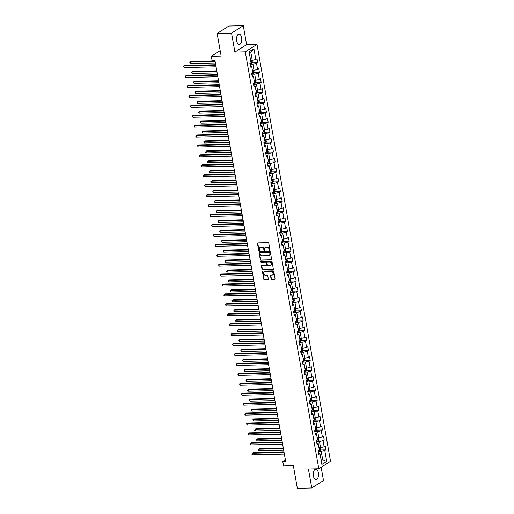 <?xml version="1.0" encoding="UTF-8"?>
<svg xmlns="http://www.w3.org/2000/svg" width="514" height="514" viewBox="0 0 514 514"><rect width="100%" height="100%" fill="white"/><g stroke="black" fill="none" stroke-linecap="round" stroke-linejoin="round"><path stroke-width="0.77" d="M269.644 250.363A0.456 0.379 -122.3 0 0 269.966 249.913L268.796 243.276A0.655 0.54 -122.3 0 0 268.115 242.666L257.932 242.904A0.655 0.54 -122.3 0 0 257.475 243.546L258.645 250.183A0.456 0.379 -122.3 0 0 259.435 250.164L259.287 249.303A2.095 1.735 -122.3 0 1 259.975 247.491A2.095 1.735 -122.3 0 1 260.746 247.266L261.594 247.24A2.095 1.735 -122.3 0 1 263.759 249.2L263.907 250.061A0.456 0.379 -122.3 0 0 264.704 250.042L264.549 249.181A2.095 1.735 -122.3 0 1 265.237 247.369A2.095 1.735 -122.3 0 1 266.008 247.138L266.856 247.118A2.095 1.735 -122.3 0 1 269.021 249.078L269.169 249.932A0.456 0.379 -122.3 0 0 269.644 250.363M318.352 472.816A5.204 2.621 88.7 0 0 315.757 469.179A5.204 2.621 88.7 0 0 313.405 475.951A5.204 2.621 88.7 0 0 316.001 479.588A5.204 2.621 88.7 0 0 318.352 472.816M241.631 37.715A5.204 2.621 88.7 0 0 239.036 34.072A5.204 2.621 88.7 0 0 236.684 40.844A5.204 2.621 88.7 0 0 239.28 44.48A5.204 2.621 88.7 0 0 241.631 37.715M271.064 278.89A0.655 0.54 -122.3 0 0 271.745 279.5L274.598 279.436A0.655 0.54 -122.3 0 0 275.054 278.794L273.756 271.424A0.655 0.54 -122.3 0 0 273.082 270.814L262.892 271.051A0.655 0.54 -122.3 0 0 262.436 271.688L263.74 279.063A0.655 0.54 -122.3 0 0 264.414 279.674L267.865 279.59A0.655 0.54 -122.3 0 0 268.321 278.954L267.768 275.8A0.655 0.54 -122.3 0 0 267.087 275.189L265.378 275.228A1.754 1.452 -122.3 0 1 264.787 271.887L271.495 271.726A1.754 1.452 -122.3 0 1 272.086 275.067L270.968 275.099A0.655 0.54 -122.3 0 0 270.512 275.735L271.064 278.89L271.386 278.691A0.655 0.54 -122.3 0 0 272.06 279.301L274.919 279.231A0.655 0.54 -122.3 0 0 274.977 279.231M231.557 33.121L234.898 52.087L246.63 44.667L243.289 25.7L231.557 33.121L217.139 33.461L221.123 56.058L211.325 56.289L212.109 60.742L214.993 60.678L285.656 461.411L282.771 461.482L283.555 465.935L293.359 465.703L297.343 488.3L311.754 487.959L323.486 480.539L321.147 467.258M234.898 52.087L245.281 51.843L318.789 468.749L308.413 468.993L311.754 487.959M271.174 260.007A0.655 0.54 -122.3 0 0 271.63 259.364L270.332 251.995A0.655 0.54 -122.3 0 0 269.657 251.385L259.467 251.622A0.655 0.54 -122.3 0 0 259.011 252.258L260.309 259.634A0.655 0.54 -122.3 0 0 260.99 260.245L271.495 259.801A0.655 0.54 -122.3 0 0 271.553 259.795M272.041 261.71L273.345 269.079A0.655 0.54 -122.3 0 1 272.889 269.721L262.699 269.959A0.655 0.54 -122.3 0 1 262.024 269.349L261.465 266.194A0.655 0.54 -122.3 0 1 261.922 265.552L266.053 265.455A0.655 0.54 -122.3 0 0 266.509 264.819L266.143 262.725A0.655 0.54 -122.3 0 0 265.468 262.114L261.163 262.217A0.456 0.379 -122.3 0 1 261.009 261.343L271.366 261.099A0.655 0.54 -122.3 0 1 272.041 261.71M217.139 33.461L228.871 26.041L243.289 25.7M245.281 51.843L257.006 44.422L330.521 461.328L318.789 468.749M320.395 449.988L325.94 449.859L325.272 446.043L324.116 446.775L323.036 440.665L324.193 439.933L323.518 436.11L322.362 436.842L321.282 430.732L322.439 430L321.77 426.183L320.614 426.916L319.535 420.805L320.691 420.073L320.016 416.25L318.86 416.982L317.781 410.872L318.937 410.14L318.269 406.323L317.112 407.056L316.033 400.946L317.189 400.213L316.515 396.397L315.358 397.129L314.279 391.019L315.435 390.287L314.767 386.464L313.611 387.196L312.531 381.086L313.688 380.354L313.013 376.537L311.857 377.27L310.777 371.159L311.934 370.427L311.266 366.604L310.109 367.337L309.03 361.226L310.186 360.494L309.512 356.677L308.355 357.41L307.276 351.3L308.432 350.567L307.764 346.751L306.607 347.477L305.528 341.367L306.685 340.634L306.01 336.818L304.853 337.55L303.774 331.44L304.93 330.708L304.262 326.891L303.106 327.624L302.026 321.513L303.183 320.781L302.508 316.958L301.352 317.691L300.272 311.58L301.429 310.848L300.761 307.031L299.604 307.764L298.525 301.654L299.681 300.921L299.007 297.098L297.85 297.831L296.771 291.721L297.927 290.988L297.259 287.172L296.103 287.904L295.023 281.794L296.18 281.062L295.505 277.245L294.349 277.978L293.269 271.867L294.426 271.135L293.757 267.312L292.601 268.045L291.522 261.934L292.678 261.202L292.003 257.385L290.847 258.118L289.767 252.008L290.924 251.275L290.256 247.452L289.099 248.185L288.02 242.075L289.176 241.342L288.502 237.526L287.345 238.258L286.266 232.148L287.422 231.416L286.754 227.599L285.598 228.325L284.518 222.215L285.675 221.489L285 217.666L283.844 218.399L282.764 212.288L283.921 211.556L283.253 207.74L282.096 208.472L281.017 202.362L282.173 201.629L281.499 197.806L280.342 198.539L279.263 192.429L280.419 191.696L279.751 187.88L278.594 188.612L277.515 182.502L278.672 181.77L277.997 177.947L276.84 178.679L275.761 172.569L276.917 171.837L276.249 168.02L275.093 168.753L274.013 162.642L275.17 161.91L274.495 158.094L273.339 158.826L272.259 152.716L273.416 151.983L272.748 148.16L271.591 148.893L270.512 142.783L271.668 142.05L270.994 138.234L269.837 138.966L268.758 132.856L269.921 132.124L269.246 128.301L268.09 129.033L267.01 122.923L268.167 122.191L267.492 118.374L266.336 119.107L265.256 112.996L266.419 112.264L265.744 108.448L264.588 109.18L263.509 103.063L264.665 102.337L263.99 98.515L262.834 99.247L261.754 93.137L262.917 92.404L262.243 88.588L261.086 89.32L260.007 83.21L261.163 82.478L260.489 78.655L259.332 79.387L258.253 73.277L259.416 72.545L258.741 68.728L257.585 69.461L256.505 63.35L257.662 62.618L256.987 58.795L255.831 59.528L253.922 48.708L249.104 51.76L251.012 62.58L249.855 63.312L250.53 67.128L251.687 66.396L250.267 65.657M325.94 449.859L324.784 450.592L326.692 461.411L321.873 464.463L319.965 453.644L318.808 454.376L318.134 450.553L319.29 449.821L318.217 443.71L317.061 444.443L316.386 440.626L317.543 439.894L316.463 433.784L315.307 434.516L314.632 430.693L315.789 429.961L314.716 423.851L313.559 424.583L312.885 420.767L314.041 420.034L312.962 413.924L311.805 414.657L311.131 410.84L312.287 410.108L311.214 403.998L310.058 404.724L309.383 400.907L310.54 400.175L309.46 394.065L308.304 394.797L307.629 390.981L308.786 390.248L307.713 384.138L306.556 384.87L305.881 381.047L307.038 380.315L305.958 374.205L304.802 374.937L304.127 371.121L305.284 370.388L304.211 364.278L303.054 365.011L302.38 361.188L303.536 360.455L302.457 354.345L301.3 355.078L300.626 351.261L301.782 350.529L300.709 344.419L299.553 345.151L298.878 341.335L300.035 340.602L298.955 334.492L297.799 335.224L297.124 331.401L298.281 330.669L297.208 324.559L296.051 325.291L295.377 321.475L296.533 320.742L295.454 314.632L294.297 315.365L293.623 311.542L294.779 310.809L293.706 304.699L292.55 305.432L291.875 301.615L293.031 300.883L291.952 294.773L290.796 295.505L290.121 291.689L291.277 290.956L290.204 284.846L289.048 285.572L288.373 281.756L289.53 281.023L288.45 274.913L287.294 275.645L286.619 271.829L287.776 271.096L286.703 264.986L285.546 265.719L284.872 261.896L286.028 261.163L284.949 255.053L283.792 255.786L283.118 251.969L284.274 251.237L283.201 245.127L282.045 245.859L281.37 242.036L282.527 241.304L281.447 235.194L280.291 235.926L279.616 232.11L280.772 231.377L279.7 225.267L278.543 225.999L277.868 222.183L279.025 221.45L277.945 215.34L276.789 216.073L276.114 212.25L277.271 211.517L276.198 205.407L275.041 206.14L274.367 202.323L275.523 201.591L274.444 195.481L273.287 196.213L272.613 192.39L273.769 191.658L272.696 185.548L271.54 186.28L270.865 182.464L272.022 181.731L270.942 175.621L269.786 176.353L269.111 172.537L270.268 171.804L269.195 165.694L268.038 166.427L267.364 162.604L268.52 161.871L267.441 155.761L266.284 156.494L265.609 152.677L266.766 151.945L265.693 145.835L264.537 146.567L263.862 142.744L265.018 142.012L263.939 135.902L262.782 136.634L262.108 132.818L263.264 132.085L262.191 125.975L261.035 126.707L260.36 122.885L261.517 122.152L260.437 116.042L259.281 116.774L258.606 112.958L259.763 112.225L258.69 106.115L257.533 106.848L256.859 103.031L258.015 102.299L256.936 96.189L255.779 96.921L255.105 93.098L256.268 92.366L255.188 86.256L254.032 86.988L253.357 83.172L254.514 82.439L253.434 76.329L252.278 77.061L251.603 73.239L252.766 72.506L251.687 66.396M316.553 441.59L319.457 441.52L320.537 447.63L318.911 447.668M316.797 442.972L318.217 443.71M320.537 447.63L324.116 446.775M319.457 441.52L323.036 440.665M314.806 431.657L317.71 431.593L318.789 437.703L317.164 437.742M315.05 433.045L316.463 433.784M318.789 437.703L322.362 436.842M317.71 431.593L321.282 430.732M313.052 421.731L315.956 421.66L317.035 427.77L315.41 427.809M313.296 423.112L314.716 423.851M317.035 427.77L320.614 426.916M315.956 421.66L319.535 420.805M311.304 411.798L314.208 411.733L315.288 417.843L313.662 417.882M311.548 413.185L312.962 413.924M315.288 417.843L318.86 416.982M314.208 411.733L317.781 410.872M309.55 401.871L312.461 401.8L313.534 407.91L311.908 407.949M309.794 403.252L311.214 403.998M313.534 407.91L317.112 407.056M312.461 401.8L316.033 400.946M307.802 391.944L310.707 391.874L311.786 397.984L310.16 398.022M308.047 393.326L309.46 394.065M311.786 397.984L315.358 397.129M310.707 391.874L314.279 391.019M306.048 382.011L308.959 381.941L310.032 388.051L308.406 388.089M306.293 383.399L307.713 384.138M310.032 388.051L313.611 387.196M308.959 381.941L312.531 381.086M304.301 372.085L307.205 372.014L308.284 378.124L306.659 378.163M304.545 373.466L305.958 374.205M308.284 378.124L311.857 377.27M307.205 372.014L310.777 371.159M302.547 362.152L305.457 362.087L306.53 368.197L304.905 368.236M302.791 363.539L304.211 364.278M306.53 368.197L310.109 367.337M305.457 362.087L309.03 361.226M300.799 352.225L303.703 352.154L304.783 358.264L303.157 358.303M301.043 353.606L302.457 354.345M304.783 358.264L308.355 357.41M303.703 352.154L307.276 351.3M299.045 342.292L301.956 342.228L303.029 348.338L301.403 348.376M299.289 343.68L300.709 344.419M303.029 348.338L306.607 347.477M301.956 342.228L305.528 341.367M297.298 332.365L300.202 332.295L301.281 338.405L299.656 338.443M297.542 333.753L298.955 334.492M301.281 338.405L304.853 337.55M300.202 332.295L303.774 331.44M295.544 322.439L298.454 322.368L299.527 328.478L297.902 328.517M295.788 323.82L297.208 324.559M299.527 328.478L303.106 327.624M298.454 322.368L302.026 321.513M293.796 312.506L296.7 312.441L297.779 318.551L296.154 318.59M294.04 313.893L295.454 314.632M297.779 318.551L301.352 317.691M296.7 312.441L300.272 311.58M292.042 302.579L294.952 302.508L296.025 308.618L294.4 308.657M292.286 303.96L293.706 304.699M296.025 308.618L299.604 307.764M294.952 302.508L298.525 301.654M290.294 292.646L293.198 292.582L294.278 298.692L292.652 298.73M290.538 294.034L291.952 294.773M294.278 298.692L297.85 297.831M293.198 292.582L296.771 291.721M288.54 282.719L291.451 282.649L292.524 288.759L290.898 288.797M288.784 284.101L290.204 284.846M292.524 288.759L296.103 287.904M291.451 282.649L295.023 281.794M286.793 272.793L289.697 272.722L290.776 278.832L289.151 278.871M287.037 274.174L288.45 274.913M290.776 278.832L294.349 277.978M289.697 272.722L293.269 271.867M285.039 262.86L287.949 262.789L289.022 268.899L287.397 268.938M285.283 264.247L286.703 264.986M289.022 268.899L292.601 268.045M287.949 262.789L291.522 261.934M283.291 252.933L286.195 252.862L287.275 258.972L285.649 259.011M283.535 254.314L284.949 255.053M287.275 258.972L290.847 258.118M286.195 252.862L289.767 252.008M281.537 243L284.448 242.936L285.521 249.046L283.895 249.084M281.781 244.388L283.201 245.127M285.521 249.046L289.099 248.185M284.448 242.936L288.02 242.075M279.789 233.073L282.694 233.003L283.773 239.113L282.147 239.151M280.034 234.455L281.447 235.194M283.773 239.113L287.345 238.258M282.694 233.003L286.266 232.148M278.035 223.14L280.946 223.076L282.019 229.186L280.393 229.225M278.28 224.528L279.7 225.267M282.019 229.186L285.598 228.325M280.946 223.076L284.518 222.215M276.288 213.214L279.192 213.143L280.271 219.253L278.646 219.292M276.532 214.601L277.945 215.34M280.271 219.253L283.844 218.399M279.192 213.143L282.764 212.288M274.534 203.287L277.444 203.216L278.517 209.326L276.892 209.365M274.778 204.668L276.198 205.407M278.517 209.326L282.096 208.472M277.444 203.216L281.017 202.362M272.786 193.354L275.69 193.29L276.77 199.4L275.144 199.438M273.03 194.742L274.444 195.481M276.77 199.4L280.342 198.539M275.69 193.29L279.263 192.429M271.032 183.427L273.943 183.357L275.016 189.467L273.39 189.505M271.276 184.809L272.696 185.548M275.016 189.467L278.594 188.612M273.943 183.357L277.515 182.502M269.285 173.494L272.189 173.43L273.268 179.54L271.643 179.579M269.529 174.882L270.942 175.621M273.268 179.54L276.84 178.679M272.189 173.43L275.761 172.569M267.531 163.568L270.441 163.497L271.514 169.607L269.889 169.646M267.775 164.955L269.195 165.694M271.514 169.607L275.093 168.753M270.441 163.497L274.013 162.642M265.783 153.641L268.687 153.57L269.766 159.681L268.141 159.719M266.027 155.022L267.441 155.761M269.766 159.681L273.339 158.826M268.687 153.57L272.259 152.716M264.029 143.708L266.939 143.637L268.012 149.754L266.387 149.786M264.273 145.096L265.693 145.835M268.012 149.754L271.591 148.893M266.939 143.637L270.512 142.783M262.281 133.781L265.185 133.711L266.265 139.821L264.639 139.859M262.526 135.163L263.939 135.902M266.265 139.821L269.837 138.966M265.185 133.711L268.758 132.856M260.527 123.848L263.438 123.784L264.511 129.894L262.885 129.933M260.771 125.236L262.191 125.975M264.511 129.894L268.09 129.033M263.438 123.784L267.01 122.923M258.78 113.922L261.684 113.851L262.763 119.961L261.138 120M259.024 115.303L260.437 116.042M262.763 119.961L266.336 119.107M261.684 113.851L265.256 112.996M257.026 103.989L259.936 103.924L261.009 110.035L259.384 110.073M257.27 105.376L258.69 106.115M261.009 110.035L264.588 109.18M259.936 103.924L263.509 103.063M255.278 94.062L258.182 93.991L259.262 100.102L257.636 100.14M255.522 95.45L256.936 96.189M259.262 100.102L262.834 99.247M258.182 93.991L261.754 93.137M253.524 84.135L256.435 84.065L257.508 90.175L255.882 90.213M253.768 85.517L255.188 86.256M257.508 90.175L261.086 89.32M256.435 84.065L260.007 83.21M251.776 74.202L254.681 74.138L255.76 80.248L254.134 80.287M252.021 75.59L253.434 76.329M255.76 80.248L259.332 79.387M254.681 74.138L258.253 73.277M250.022 64.276L252.933 64.205L254.006 70.315L252.38 70.354M254.006 70.315L257.585 69.461M252.933 64.205L256.505 63.35M253.922 48.708L250.8 52.113L252.258 60.389L250.633 60.427M252.258 60.389L255.831 59.528M246.63 44.667L257.006 44.422M285.373 459.831L282.771 461.482M220.178 50.687L211.325 56.289M250.8 52.113L249.329 53.038M321.044 459.76L322.67 459.722L321.211 451.446L318.307 451.517M321.205 460.653L322.67 459.722L326.692 461.411M318.551 452.905L319.965 453.644M321.211 451.446L324.784 450.592M252.111 62.747L257.662 62.618M253.865 72.68L259.416 72.545M255.612 82.606L261.163 82.478M257.366 92.533L262.917 92.404M259.114 102.466L264.665 102.337M260.868 112.393L266.419 112.264M262.615 122.326L268.167 122.191M264.369 132.252L269.921 132.124M266.117 142.185L271.668 142.05M267.871 152.112L273.416 151.983M269.619 162.038L275.17 161.91M271.373 171.972L276.917 171.837M273.12 181.898L278.672 181.77M274.874 191.831L280.419 191.696M276.622 201.758L282.173 201.629M278.376 211.684L283.921 211.556M280.124 221.618L285.675 221.489M281.878 231.544L287.422 231.416M283.625 241.477L289.176 241.342M285.379 251.404L290.924 251.275M287.127 261.337L292.678 261.202M288.881 271.263L294.426 271.135M290.628 281.19L296.18 281.062M292.382 291.123L297.927 290.988M294.13 301.05L299.681 300.921M295.884 310.983L301.429 310.848M297.632 320.909L303.183 320.781M299.386 330.836L304.93 330.708M301.133 340.769L306.685 340.634M302.887 350.696L308.432 350.567M304.635 360.629L310.186 360.494M306.389 370.555L311.934 370.427M308.137 380.488L313.688 380.354M309.891 390.415L315.435 390.287M311.638 400.342L317.189 400.213M313.392 410.275L318.937 410.14M315.14 420.201L320.691 420.073M316.894 430.134L322.439 430M318.641 440.061L324.193 439.933M269.94 250.164A0.456 0.379 -122.3 0 1 269.49 249.733L269.336 248.872A2.095 1.735 -122.3 0 0 267.177 246.919L266.856 247.118M265.404 247.279A2.095 1.735 -122.3 0 1 265.558 247.163A2.095 1.735 -122.3 0 1 266.323 246.938L267.177 246.919M260.142 247.401A2.095 1.735 -122.3 0 1 260.296 247.292A2.095 1.735 -122.3 0 1 261.061 247.061L261.909 247.041A2.095 1.735 -122.3 0 1 264.074 249.001L264.228 249.855A0.456 0.379 -122.3 0 0 264.678 250.286M257.874 242.91A0.655 0.54 -122.3 0 0 257.79 243.347L258.96 249.984A0.456 0.379 -122.3 0 0 259.416 250.408M259.409 251.629A0.655 0.54 -122.3 0 0 259.326 252.059L260.63 259.429A0.655 0.54 -122.3 0 0 261.305 260.045L271.495 259.801M269.657 252.702A0.456 0.379 -122.3 0 0 269.188 252.271L260.245 252.483A0.456 0.379 -122.3 0 0 259.923 252.927L260.084 253.832A2.095 1.735 -122.3 0 0 262.249 255.792L268.359 255.644A2.095 1.735 -122.3 0 0 269.13 255.419A2.095 1.735 -122.3 0 0 269.818 253.608L269.978 252.496A0.456 0.379 -122.3 0 0 269.503 252.072L269.188 252.271M260.277 252.464A0.456 0.379 -122.3 0 1 260.559 252.284L269.503 252.072M269.278 255.31A2.095 1.735 -122.3 0 0 269.445 255.22A2.095 1.735 -122.3 0 0 270.139 253.402L269.818 253.608M269.978 252.496L270.139 253.402M261.864 265.558A0.655 0.54 -122.3 0 0 261.787 265.989L262.339 269.15A0.655 0.54 -122.3 0 0 263.02 269.76L273.204 269.516A0.655 0.54 -122.3 0 0 273.268 269.516M266.432 265.25A0.655 0.54 -122.3 0 0 266.83 264.62L266.458 262.526A0.655 0.54 -122.3 0 0 265.783 261.915L261.163 262.217M261.035 261.343A0.456 0.379 -122.3 0 0 261.485 262.018M270.345 265.359A1.754 1.452 -122.3 0 0 269.754 262.012L267.389 262.069A0.655 0.54 -122.3 0 0 266.933 262.705L267.306 264.8A0.655 0.54 -122.3 0 0 267.98 265.41L270.345 265.359M271.135 265.051A1.754 1.452 -122.3 0 0 270.068 261.812L269.754 262.012M267.331 262.076A0.655 0.54 -122.3 0 1 267.71 261.87L270.068 261.812M270.904 275.099A0.655 0.54 -122.3 0 0 270.827 275.536L271.386 278.691M272.876 274.765A1.754 1.452 -122.3 0 0 271.81 271.527L271.495 271.726M264.312 271.99A1.754 1.452 -122.3 0 1 265.108 271.688L271.81 271.527M262.834 271.058A0.655 0.54 -122.3 0 0 262.757 271.488L264.055 278.864A0.655 0.54 -122.3 0 0 264.729 279.475L268.186 279.391A0.655 0.54 -122.3 0 0 268.244 279.385M252.014 60.395L252.348 62.278L251.828 63.312A1.767 0.443 170 0 1 250.453 63.762L249.952 63.858M215.032 60.903L191.041 61.468L190.251 61.969L190.527 63.563L215.398 62.978M250.973 62.374A1.767 0.443 -10 0 0 251.307 62.258L251.173 61.494A1.767 0.443 170 0 1 250.838 61.609M215.115 61.384L190.251 61.969L189.82 62.316L190.527 63.563M215.713 64.751L184.699 65.484L183.909 65.985L215.796 65.233M184.185 67.578L183.479 66.332L183.909 65.985L184.185 67.578L216.079 66.826M253.768 70.322L254.102 72.204L253.575 73.245A1.767 0.443 170 0 1 252.201 73.695L251.699 73.785M216.786 70.836L192.795 71.401L191.998 71.902L192.281 73.496L217.146 72.904M252.727 72.301A1.767 0.443 -10 0 0 253.055 72.185L252.92 71.42A1.767 0.443 170 0 1 252.592 71.542M216.869 71.317L191.998 71.902L191.683 72.885L192.281 73.496M255.516 80.248L255.85 82.137L255.329 83.172A1.767 0.443 170 0 1 253.955 83.621L253.453 83.718M218.534 80.762L194.543 81.328L193.752 81.829L194.029 83.422L218.9 82.838M254.475 82.234A1.767 0.443 -10 0 0 254.809 82.118L254.674 81.353A1.767 0.443 170 0 1 254.34 81.469M218.617 81.244L193.752 81.829L193.322 82.176L194.029 83.422M217.461 74.684L186.453 75.41L185.657 75.911L217.544 75.16M185.939 77.505L185.342 76.894L185.657 75.911L185.939 77.505L217.827 76.753M219.215 84.611L188.201 85.343L187.411 85.844L219.298 85.093M187.687 87.431L186.98 86.185L187.411 85.844L187.687 87.431L219.581 86.68M257.27 90.181L257.604 92.064L257.077 93.105A1.767 0.443 170 0 1 255.702 93.554L255.201 93.644M220.288 90.695L196.297 91.261L195.5 91.762L195.783 93.349L220.647 92.764M256.229 92.16A1.767 0.443 -10 0 0 256.557 92.045L256.422 91.28A1.767 0.443 170 0 1 256.094 91.396M220.371 91.171L195.5 91.762L195.185 92.738L195.783 93.349M259.017 100.108L259.352 101.99L258.831 103.031A1.767 0.443 170 0 1 257.456 103.481L256.955 103.571M222.035 100.622L198.044 101.187L197.254 101.688L197.53 103.282L222.401 102.697M257.977 102.093A1.767 0.443 -10 0 0 258.311 101.971L258.176 101.213A1.767 0.443 170 0 1 257.842 101.329M222.119 101.104L197.254 101.688L196.823 102.035L197.53 103.282M260.771 110.041L261.106 111.923L260.579 112.958A1.767 0.443 170 0 1 259.204 113.414L258.703 113.504M223.789 110.549L199.798 111.114L199.002 111.622L199.284 113.208L224.149 112.624M259.731 112.02A1.767 0.443 -10 0 0 260.058 111.904L259.923 111.14A1.767 0.443 170 0 1 259.596 111.255M223.873 111.03L199.002 111.622L198.687 112.598L199.284 113.208M220.962 94.537L189.955 95.27L189.158 95.771L221.046 95.019M189.441 97.364L188.844 96.754L189.158 95.771L189.441 97.364L221.328 96.613M222.716 104.47L191.703 105.197L190.912 105.704L222.8 104.952M191.189 107.291L190.482 106.045L190.912 105.704L191.189 107.291L223.082 106.539M224.464 114.397L193.457 115.13L192.66 115.631L224.547 114.879M192.943 117.224L192.345 116.614L192.66 115.631L192.943 117.224L224.83 116.472M262.519 119.968L262.853 121.85L262.346 122.865A1.767 0.443 170 0 1 260.958 123.341L260.457 123.431M225.537 120.482L201.546 121.047L200.756 121.548L201.032 123.142L225.903 122.55M261.478 121.953A1.767 0.443 -10 0 0 261.812 121.831L261.677 121.066A1.767 0.443 170 0 1 261.343 121.188M225.62 120.963L200.756 121.548L200.325 121.895L201.032 123.142M226.218 124.33L195.204 125.056L194.414 125.557L226.301 124.806M194.69 127.151L193.984 125.904L194.414 125.557L194.69 127.151L226.578 126.399M264.273 129.901L264.607 131.783L264.08 132.818A1.767 0.443 170 0 1 262.705 133.267L262.204 133.364M227.291 130.408L203.3 130.974L202.503 131.475L202.786 133.068L227.651 132.483M263.232 131.88A1.767 0.443 -10 0 0 263.56 131.764L263.425 130.999A1.767 0.443 170 0 1 263.097 131.115M227.374 130.89L202.503 131.475L202.188 132.458L202.786 133.068M227.965 134.257L196.958 134.989L196.162 135.49L228.049 134.739M196.444 137.077L195.847 136.467L196.162 135.49L196.444 137.077L228.332 136.332M266.021 139.827L266.355 141.71L265.834 142.751A1.767 0.443 170 0 1 264.459 143.2L263.958 143.29M229.038 140.341L205.047 140.907L204.257 141.408L204.533 142.995L229.405 142.41M264.98 141.806A1.767 0.443 -10 0 0 265.314 141.691L265.179 140.926A1.767 0.443 170 0 1 264.845 141.048M229.122 140.823L204.257 141.408L203.827 141.748L204.533 142.995M229.719 144.183L198.706 144.916L197.916 145.417L229.803 144.665M198.192 147.01L197.485 145.764L197.916 145.417L198.192 147.01L230.079 146.259M267.775 149.754L268.109 151.643L267.582 152.677A1.767 0.443 170 0 1 266.207 153.127L265.706 153.223M230.792 150.268L206.801 150.833L206.005 151.334L206.287 152.928L231.152 152.343M266.734 151.739A1.767 0.443 -10 0 0 267.062 151.617L266.927 150.859A1.767 0.443 170 0 1 266.599 150.975M230.876 150.75L206.005 151.334L205.69 152.317L206.287 152.928M231.467 154.116L200.46 154.849L199.663 155.35L231.551 154.598M199.946 156.937L199.348 156.327L199.663 155.35L199.946 156.937L231.833 156.185M269.522 159.687L269.856 161.569L269.336 162.604A1.767 0.443 170 0 1 267.961 163.06L267.46 163.15M232.54 160.201L208.549 160.766L207.759 161.267L208.035 162.854L232.906 162.27M268.481 161.666A1.767 0.443 -10 0 0 268.816 161.55L268.681 160.786A1.767 0.443 170 0 1 268.347 160.901M232.624 160.676L207.759 161.267L207.328 161.608L208.035 162.854M233.221 164.043L202.208 164.776L201.417 165.277L233.305 164.525M201.694 166.87L200.987 165.624L201.417 165.277L201.694 166.87L233.581 166.118M271.276 169.614L271.61 171.496L271.084 172.537A1.767 0.443 170 0 1 269.709 172.987L269.207 173.077M234.294 170.128L210.303 170.693L209.506 171.194L209.789 172.788L234.654 172.196M270.236 171.599A1.767 0.443 -10 0 0 270.563 171.477L270.428 170.712A1.767 0.443 170 0 1 270.101 170.834M234.378 170.609L209.506 171.194L209.192 172.177L209.789 172.788M234.969 173.976L203.962 174.702L203.165 175.203L235.052 174.458M203.448 176.797L202.85 176.186L203.165 175.203L203.448 176.797L235.335 176.045M273.024 179.547L273.358 181.429L272.838 182.464A1.767 0.443 170 0 1 271.463 182.913L270.962 183.01M236.042 180.054L212.051 180.62L211.26 181.121L211.537 182.714L236.408 182.129M271.983 181.526A1.767 0.443 -10 0 0 272.317 181.41L272.182 180.645A1.767 0.443 170 0 1 271.848 180.761M236.125 180.536L211.26 181.121L210.83 181.468L211.537 182.714M236.723 183.903L205.709 184.635L204.919 185.136L236.806 184.385M205.195 186.73L204.488 185.477L204.919 185.136L205.195 186.73L237.082 185.978M274.778 189.473L275.112 191.356L274.585 192.397A1.767 0.443 170 0 1 273.21 192.846L272.709 192.936M237.796 189.987L213.805 190.553L213.008 191.054L213.291 192.647L238.155 192.056M273.737 191.452A1.767 0.443 -10 0 0 274.065 191.337L273.93 190.572A1.767 0.443 170 0 1 273.602 190.694M237.879 190.469L213.008 191.054L212.693 192.037L213.291 192.647M238.47 193.836L207.463 194.562L206.667 195.063L238.554 194.311M206.949 196.656L206.352 196.046L206.667 195.063L206.949 196.656L238.837 195.905M276.526 199.4L276.86 201.289L276.339 202.323A1.767 0.443 170 0 1 274.964 202.773L274.463 202.869M239.543 199.914L215.552 200.479L214.762 200.98L215.038 202.574L239.909 201.989M275.485 201.385A1.767 0.443 -10 0 0 275.819 201.27L275.684 200.505A1.767 0.443 170 0 1 275.35 200.621M239.627 200.396L214.762 200.98L214.332 201.327L215.038 202.574M240.224 203.762L209.211 204.495L208.421 204.996L240.308 204.244M208.697 206.583L207.99 205.337L208.421 204.996L208.697 206.583L240.584 205.831M278.28 209.333L278.614 211.215L278.087 212.256A1.767 0.443 170 0 1 276.712 212.706L276.211 212.796M241.297 209.847L217.306 210.412L216.51 210.913L216.792 212.5L241.657 211.916M277.239 211.312A1.767 0.443 -10 0 0 277.566 211.196L277.431 210.432A1.767 0.443 170 0 1 277.104 210.547M241.381 210.322L216.51 210.913L216.195 211.89L216.792 212.5M241.972 213.689L210.965 214.422L210.168 214.923L242.055 214.171M210.451 216.516L209.853 215.906L210.168 214.923L210.451 216.516L242.338 215.764M280.027 219.26L280.361 221.142L279.841 222.183A1.767 0.443 170 0 1 278.466 222.633L277.965 222.723M243.045 219.774L219.054 220.339L218.264 220.84L218.54 222.433L243.411 221.849M278.986 221.245A1.767 0.443 -10 0 0 279.32 221.123L279.186 220.365A1.767 0.443 170 0 1 278.851 220.48M243.128 220.255L218.264 220.84L217.833 221.187L218.54 222.433M243.726 223.622L212.712 224.348L211.922 224.856L243.809 224.104M212.198 226.443L211.492 225.196L211.922 224.856L212.198 226.443L244.086 225.691M281.781 229.193L282.115 231.075L281.588 232.11A1.767 0.443 170 0 1 280.214 232.559L279.712 232.656M244.799 229.7L220.808 230.266L220.011 230.773L220.294 232.36L245.159 231.775M280.74 231.171A1.767 0.443 -10 0 0 281.068 231.056L280.933 230.291A1.767 0.443 170 0 1 280.605 230.407M244.882 230.182L220.011 230.773L219.696 231.75L220.294 232.36M245.474 233.549L214.466 234.281L213.67 234.782L245.557 234.031M213.952 236.376L213.355 235.765L213.67 234.782L213.952 236.376L245.84 235.624M283.529 239.119L283.863 241.002L283.355 242.017A1.767 0.443 170 0 1 281.968 242.492L281.466 242.582M246.547 239.633L222.556 240.199L221.765 240.7L222.042 242.293L246.913 241.702M282.488 241.105A1.767 0.443 -10 0 0 282.822 240.982L282.687 240.218A1.767 0.443 170 0 1 282.353 240.34M246.63 240.115L221.765 240.7L221.335 241.047L222.042 242.293M247.228 243.482L216.214 244.208L215.424 244.709L247.311 243.957M215.7 246.302L214.993 245.056L215.424 244.709L215.7 246.302L247.587 245.551M285.283 249.052L285.617 250.935L285.09 251.969A1.767 0.443 170 0 1 283.715 252.419L283.214 252.515M248.301 249.56L224.31 250.125L223.513 250.626L223.796 252.22L248.66 251.635M284.242 251.031A1.767 0.443 -10 0 0 284.57 250.916L284.435 250.151A1.767 0.443 170 0 1 284.107 250.267M248.384 250.042L223.513 250.626L223.198 251.609L223.796 252.22M248.975 253.408L217.968 254.141L217.171 254.642L249.059 253.89M217.454 256.229L216.857 255.619L217.171 254.642L217.454 256.229L249.341 255.484M287.03 258.979L287.365 260.861L286.844 261.902A1.767 0.443 170 0 1 285.469 262.352L284.968 262.442M250.048 259.493L226.057 260.058L225.267 260.559L225.543 262.146L250.414 261.562M285.99 260.958A1.767 0.443 -10 0 0 286.324 260.842L286.189 260.078A1.767 0.443 170 0 1 285.855 260.2M250.132 259.975L225.267 260.559L224.836 260.9L225.543 262.146M250.729 263.335L219.716 264.067L218.925 264.569L250.813 263.817M219.202 266.162L218.495 264.916L218.925 264.569L219.202 266.162L251.089 265.41M288.784 268.906L289.119 270.794L288.592 271.829A1.767 0.443 170 0 1 287.217 272.279L286.716 272.375M251.802 269.42L227.811 269.985L227.015 270.486L227.297 272.079L252.162 271.495M287.744 270.891A1.767 0.443 -10 0 0 288.071 270.769L287.936 270.011A1.767 0.443 170 0 1 287.609 270.126M251.886 269.901L227.015 270.486L226.7 271.469L227.297 272.079M252.477 273.268L221.47 274.001L220.673 274.502L252.56 273.75M220.956 276.089L220.358 275.478L220.673 274.502L220.956 276.089L252.843 275.337M290.532 278.839L290.866 280.721L290.346 281.756A1.767 0.443 170 0 1 288.971 282.212L288.47 282.302M253.55 279.353L229.559 279.918L228.769 280.419L229.045 282.006L253.916 281.421M289.491 280.817A1.767 0.443 -10 0 0 289.825 280.702L289.69 279.937A1.767 0.443 170 0 1 289.356 280.053M253.633 279.828L228.769 280.419L228.338 280.76L229.045 282.006M254.231 283.195L223.217 283.927L222.427 284.428L254.314 283.677M222.703 286.022L221.997 284.775L222.427 284.428L222.703 286.022L254.591 285.27M292.286 288.765L292.62 290.648L292.093 291.689A1.767 0.443 170 0 1 290.718 292.138L290.217 292.228M255.304 289.279L231.313 289.845L230.516 290.346L230.799 291.939L255.664 291.348M291.245 290.751A1.767 0.443 -10 0 0 291.573 290.628L291.438 289.864A1.767 0.443 170 0 1 291.11 289.986M255.387 289.761L230.516 290.346L230.201 291.329L230.799 291.939M255.978 293.128L224.971 293.854L224.175 294.355L256.062 293.61M224.457 295.948L223.86 295.338L224.175 294.355L224.457 295.948L256.345 295.197M294.034 298.698L294.368 300.581L293.847 301.615A1.767 0.443 170 0 1 292.472 302.065L291.971 302.161M257.051 299.206L233.06 299.771L232.27 300.272L232.546 301.866L257.418 301.281M292.993 300.677A1.767 0.443 -10 0 0 293.327 300.561L293.192 299.797A1.767 0.443 170 0 1 292.858 299.913M257.135 299.688L232.27 300.272L231.84 300.619L232.546 301.866M257.732 303.054L226.719 303.787L225.929 304.288L257.816 303.536M226.205 305.881L225.498 304.629L225.929 304.288L226.205 305.881L258.092 305.13M295.788 308.625L296.122 310.507L295.595 311.548A1.767 0.443 170 0 1 294.22 311.998L293.719 312.088M258.805 309.139L234.814 309.704L234.018 310.205L234.3 311.792L259.165 311.208M294.747 310.604A1.767 0.443 -10 0 0 295.075 310.488L294.94 309.724A1.767 0.443 170 0 1 294.612 309.846M258.889 309.621L234.018 310.205L233.703 311.188L234.3 311.792M259.48 312.981L228.473 313.713L227.676 314.215L259.564 313.463M227.959 315.808L227.361 315.198L227.676 314.215L227.959 315.808L259.846 315.056M297.535 318.551L297.869 320.44L297.349 321.475A1.767 0.443 170 0 1 295.974 321.925L295.473 322.021M260.553 319.065L236.562 319.631L235.772 320.132L236.048 321.725L260.919 321.141M296.494 320.537A1.767 0.443 -10 0 0 296.829 320.421L296.694 319.657A1.767 0.443 170 0 1 296.36 319.772M260.637 319.547L235.772 320.132L235.341 320.479L236.048 321.725M261.234 322.914L230.221 323.647L229.43 324.148L261.318 323.396M229.707 325.735L229 324.488L229.43 324.148L229.707 325.735L261.594 324.983M299.289 328.485L299.623 330.367L299.097 331.408A1.767 0.443 170 0 1 297.722 331.858L297.221 331.948M262.307 328.999L238.316 329.564L237.519 330.065L237.802 331.652L262.667 331.067M298.248 330.463A1.767 0.443 -10 0 0 298.576 330.348L298.441 329.583A1.767 0.443 170 0 1 298.114 329.699M262.391 329.474L237.519 330.065L237.205 331.042L237.802 331.652M262.982 332.841L231.975 333.573L231.178 334.074L263.065 333.323M231.461 335.668L230.863 335.057L231.178 334.074L231.461 335.668L263.348 334.916M301.037 338.411L301.371 340.294L300.851 341.335A1.767 0.443 170 0 1 299.476 341.784L298.975 341.874M264.055 338.925L240.064 339.491L239.273 339.992L239.55 341.585L264.421 341M299.996 340.396A1.767 0.443 -10 0 0 300.33 340.274L300.195 339.51A1.767 0.443 170 0 1 299.861 339.632M264.138 339.407L239.273 339.992L238.843 340.339L239.55 341.585M264.736 342.774L233.722 343.5L232.932 344.007L264.819 343.256M233.208 345.594L232.501 344.348L232.932 344.007L233.208 345.594L265.096 344.843M302.791 348.344L303.125 350.227L302.598 351.261A1.767 0.443 170 0 1 301.223 351.711L300.722 351.807M265.809 348.852L241.818 349.417L241.021 349.918L241.304 351.512L266.168 350.927M301.75 350.323A1.767 0.443 -10 0 0 302.078 350.207L301.943 349.443A1.767 0.443 170 0 1 301.615 349.559M265.892 349.334L241.021 349.918L240.706 350.901L241.304 351.512M266.483 352.7L235.476 353.433L234.68 353.934L266.567 353.182M234.962 355.527L234.365 354.917L234.68 353.934L234.962 355.527L266.85 354.776M304.539 358.271L304.873 360.153L304.365 361.169A1.767 0.443 170 0 1 302.977 361.644L302.476 361.734M267.556 358.785L243.565 359.35L242.775 359.851L243.051 361.445L267.922 360.854M303.498 360.256A1.767 0.443 -10 0 0 303.832 360.134L303.697 359.37A1.767 0.443 170 0 1 303.363 359.492M267.64 359.267L242.775 359.851L242.345 360.198L243.051 361.445M268.237 362.633L237.224 363.359L236.434 363.861L268.321 363.109M236.71 365.454L236.003 364.208L236.434 363.861L236.71 365.454L268.597 364.702M306.293 368.204L306.627 370.086L306.1 371.121A1.767 0.443 170 0 1 304.725 371.571L304.224 371.667M269.31 368.711L245.313 369.277L244.523 369.778L244.805 371.371L269.67 370.787M305.252 370.183A1.767 0.443 -10 0 0 305.579 370.067L305.444 369.303A1.767 0.443 170 0 1 305.117 369.418M269.394 369.193L244.523 369.778L244.208 370.761L244.805 371.371M269.985 372.56L238.978 373.292L238.181 373.794L270.068 373.042M238.464 375.381L237.866 374.77L238.181 373.794L238.464 375.381L270.351 374.629M308.04 378.131L308.374 380.013L307.854 381.054A1.767 0.443 170 0 1 306.479 381.504L305.978 381.594M271.058 378.645L247.067 379.21L246.277 379.711L246.553 381.298L271.424 380.713M306.999 380.109A1.767 0.443 -10 0 0 307.333 379.994L307.199 379.229A1.767 0.443 170 0 1 306.864 379.345M271.141 379.126L246.277 379.711L245.846 380.052L246.553 381.298M271.739 382.487L240.725 383.219L239.935 383.72L271.822 382.969M240.211 385.314L239.505 384.067L239.935 383.72L240.211 385.314L272.099 384.562M309.794 388.057L310.128 389.94L309.601 390.981A1.767 0.443 170 0 1 308.227 391.43L307.725 391.527M272.812 388.571L248.815 389.137L248.024 389.638L248.307 391.231L273.172 390.646M308.753 390.042A1.767 0.443 -10 0 0 309.081 389.92L308.946 389.162A1.767 0.443 170 0 1 308.618 389.278M272.895 389.053L248.024 389.638L247.709 390.621L248.307 391.231M273.487 392.42L242.479 393.152L241.683 393.653L273.57 392.902M241.965 395.24L241.368 394.63L241.683 393.653L241.965 395.24L273.853 394.489M311.542 397.99L311.876 399.873L311.356 400.907A1.767 0.443 170 0 1 309.981 401.363L309.479 401.453M274.56 398.504L250.569 399.07L249.778 399.571L250.055 401.158L274.926 400.573M310.501 399.969A1.767 0.443 -10 0 0 310.835 399.853L310.7 399.089A1.767 0.443 170 0 1 310.366 399.205M274.643 398.98L249.778 399.571L249.348 399.911L250.055 401.158M275.241 402.346L244.227 403.079L243.437 403.58L275.324 402.828M243.713 405.173L243.006 403.927L243.437 403.58L243.713 405.173L275.6 404.422M313.296 407.917L313.63 409.799L313.103 410.84A1.767 0.443 170 0 1 311.728 411.29L311.227 411.38M276.314 408.431L252.316 408.996L251.526 409.497L251.809 411.091L276.673 410.5M312.255 409.902A1.767 0.443 -10 0 0 312.583 409.78L312.448 409.015A1.767 0.443 170 0 1 312.12 409.138M276.397 408.913L251.526 409.497L251.211 410.48L251.809 411.091M276.988 412.279L245.981 413.005L245.184 413.507L277.072 412.755M245.467 415.1L244.87 414.49L245.184 413.507L245.467 415.1L277.354 414.348M315.043 417.85L315.378 419.732L314.857 420.767A1.767 0.443 170 0 1 313.482 421.217L312.981 421.313M278.061 418.357L254.07 418.923L253.28 419.424L253.556 421.017L278.427 420.433M314.003 419.829A1.767 0.443 -10 0 0 314.337 419.713L314.202 418.949A1.767 0.443 170 0 1 313.868 419.064M278.145 418.839L253.28 419.424L252.849 419.771L253.556 421.017M278.742 422.206L247.729 422.938L246.938 423.44L278.826 422.688M247.215 425.033L246.508 423.78L246.938 423.44L247.215 425.033L279.102 424.281M316.797 427.776L317.132 429.659L316.605 430.7A1.767 0.443 170 0 1 315.23 431.15L314.729 431.24M279.815 428.291L255.818 428.856L255.028 429.357L255.31 430.944L280.175 430.359M315.757 429.755A1.767 0.443 -10 0 0 316.084 429.64L315.949 428.875A1.767 0.443 170 0 1 315.622 428.997M279.899 428.772L255.028 429.357L254.713 430.34L255.31 430.944M280.49 432.133L249.483 432.865L248.686 433.366L280.573 432.615M248.969 434.96L248.371 434.349L248.686 433.366L248.969 434.96L280.856 434.208M318.545 437.703L318.879 439.592L318.359 440.626A1.767 0.443 170 0 1 316.984 441.076L316.483 441.173M281.563 438.217L257.572 438.783L256.782 439.284L257.058 440.877L281.929 440.292M317.504 439.688A1.767 0.443 -10 0 0 317.838 439.573L317.703 438.808A1.767 0.443 170 0 1 317.369 438.924M281.646 438.699L256.782 439.284L256.351 439.631L257.058 440.877M282.244 442.066L251.23 442.798L250.44 443.299L282.327 442.548M250.716 444.886L250.01 443.64L250.44 443.299L250.716 444.886L282.604 444.135M320.299 447.636L320.633 449.519L320.106 450.553A1.767 0.443 170 0 1 318.731 451.009L318.23 451.099M283.317 448.15L259.319 448.716L258.529 449.217L258.812 450.804L283.677 450.219M319.258 449.615A1.767 0.443 -10 0 0 319.586 449.499L319.451 448.735A1.767 0.443 170 0 1 319.123 448.851M283.4 448.626L258.529 449.217L258.214 450.193L258.812 450.804M283.991 451.992L252.984 452.725L252.188 453.226L284.075 452.474M252.47 454.819L251.873 454.209L252.188 453.226L252.47 454.819L284.358 454.068M264.228 249.855L263.907 250.061M269.49 249.733L269.169 249.932M260.63 259.429L260.309 259.634M263.02 269.76L262.699 269.959M261.787 265.989L261.465 266.194M266.83 264.62L266.509 264.819M267.71 261.87L267.389 262.069M265.108 271.688L264.787 271.887M268.186 279.391L267.865 279.59M262.757 271.488L262.436 271.688M274.919 279.231L274.598 279.436M251.841 63.286L251.333 60.408M250.453 63.762L250.318 63.016M250.954 62.265L251.307 62.258M253.588 73.219L253.081 70.341M252.201 73.695L252.072 72.949M252.708 72.191L253.055 72.185M255.342 83.146L254.835 80.268M253.955 83.621L253.82 82.876M254.456 82.124L254.809 82.118M257.09 93.073L256.582 90.194M255.702 93.554L255.574 92.803M256.21 92.051L256.557 92.045M258.844 103.006L258.336 100.127M257.456 103.481L257.321 102.736M257.957 101.984L258.311 101.971M260.592 112.932L260.084 110.054M259.204 113.414L259.075 112.662M259.711 111.911L260.058 111.904M262.346 122.865L261.838 119.987M260.958 123.341L260.823 122.595M261.459 121.844L261.812 121.831M264.093 132.792L263.586 129.913M262.705 133.267L262.577 132.522M263.213 131.77L263.56 131.764M265.847 142.725L265.34 139.84M264.459 143.2L264.324 142.455M264.961 141.697L265.314 141.691M267.595 152.652L267.087 149.773M266.207 153.127L266.079 152.382M266.715 151.63L267.062 151.617M269.349 162.578L268.841 159.7M267.961 163.06L267.826 162.308M268.462 161.557L268.816 161.55M271.096 172.511L270.589 169.633M269.709 172.987L269.58 172.241M270.216 171.49L270.563 171.477M272.85 182.438L272.343 179.559M271.463 182.913L271.328 182.168M271.964 181.416L272.317 181.41M274.598 192.371L274.091 189.493M273.21 192.846L273.082 192.101M273.718 191.343L274.065 191.337M276.352 202.298L275.845 199.419M274.964 202.773L274.829 202.028M275.465 201.276L275.819 201.27M278.1 212.224L277.592 209.346M276.712 212.706L276.583 211.954M277.219 211.203L277.566 211.196M279.854 222.157L279.346 219.279M278.466 222.633L278.331 221.887M278.967 221.136L279.32 221.123M281.601 232.084L281.094 229.205M280.214 232.559L280.085 231.814M280.721 231.062L281.068 231.056M283.355 242.017L282.848 239.138M281.968 242.492L281.833 241.747M282.469 240.989L282.822 240.982M285.103 251.944L284.595 249.065M283.715 252.419L283.587 251.674M284.223 250.922L284.57 250.916M286.857 261.877L286.349 258.992M285.469 262.352L285.334 261.607M285.97 260.849L286.324 260.842M288.605 271.803L288.097 268.925M287.217 272.279L287.088 271.533M287.724 270.782L288.071 270.769M290.359 281.73L289.851 278.851M288.971 282.212L288.836 281.46M289.472 280.708L289.825 280.702M292.106 291.663L291.599 288.784M290.718 292.138L290.59 291.393M291.226 290.641L291.573 290.628M293.86 301.589L293.353 298.711M292.472 302.065L292.337 301.32M292.974 300.568L293.327 300.561M295.608 311.523L295.1 308.644M294.22 311.998L294.092 311.253M294.728 310.495L295.075 310.488M297.362 321.449L296.854 318.571M295.974 321.925L295.839 321.179M296.475 320.428L296.829 320.421M299.109 331.376L298.602 328.497M297.722 331.858L297.593 331.106M298.229 330.354L298.576 330.348M300.863 341.309L300.356 338.43M299.476 341.784L299.341 341.039M299.977 340.287L300.33 340.274M302.611 351.235L302.103 348.357M301.223 351.711L301.095 350.966M301.731 350.214L302.078 350.207M304.365 361.169L303.858 358.29M302.977 361.644L302.842 360.899M303.478 360.141L303.832 360.134M306.113 371.095L305.605 368.217M304.725 371.571L304.596 370.825M305.232 370.074L305.579 370.067M307.867 381.028L307.359 378.143M306.479 381.504L306.344 380.758M306.98 380L307.333 379.994M309.614 390.955L309.107 388.076M308.227 391.43L308.098 390.685M308.734 389.933L309.081 389.92M311.368 400.881L310.861 398.003M309.981 401.363L309.846 400.612M310.482 399.86L310.835 399.853M313.116 410.814L312.608 407.936M311.728 411.29L311.6 410.545M312.236 409.793L312.583 409.78M314.87 420.741L314.362 417.863M313.482 421.217L313.347 420.471M313.983 419.72L314.337 419.713M316.618 430.674L316.11 427.796M315.23 431.15L315.101 430.404M315.737 429.646L316.084 429.64M318.372 440.601L317.864 437.722M316.984 441.076L316.849 440.331M317.485 439.579L317.838 439.573M320.119 450.527L319.612 447.649M318.731 451.009L318.603 450.258M319.239 449.506L319.586 449.499M265.558 247.163L265.237 247.369M260.296 247.292L259.975 247.491M264.466 271.874L264.145 272.073"/></g></svg>
